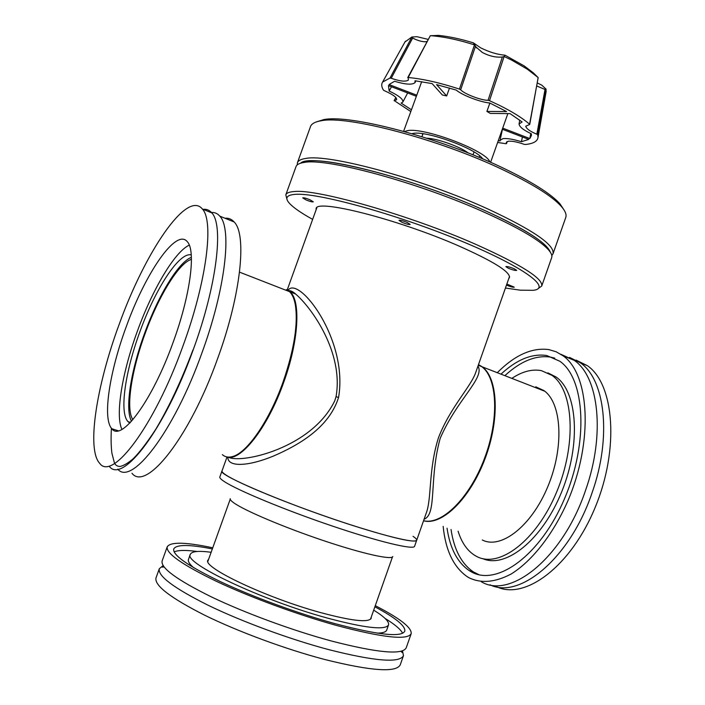 <?xml version="1.0" encoding="UTF-8"?>
<svg xmlns="http://www.w3.org/2000/svg" width="705" height="705" viewBox="0 0 705 705"><rect width="100%" height="100%" fill="white"/><g stroke="black" fill="none" stroke-linecap="round" stroke-linejoin="round"><path stroke-width="1.06" d="M222.357 454.654C225.062 457.025 228.402 457.668 232.368 456.602C246.794 453.262 269.222 421.141 283.013 382.172C294.241 349.451 298.321 323.498 295.245 304.304C294.1 298.444 292.196 294.223 289.535 291.65L282.3 288.83M132.884 419.678C125.508 408.979 131.5 370.407 145.177 333.394C158.634 296.144 178.903 262.877 191.434 259.361M544.26 390.834L543.476 390.729M478.501 364.591L482.282 366.856C498.065 378.241 499.995 419.801 484.767 459.431C469.715 499.131 441.674 525.974 423.546 520.766M230.235 498.655C229.909 499.572 231.222 501.052 234.166 503.097C245.358 510.949 284.705 527.596 323.613 540.647C362.573 553.742 391.936 560.228 392.782 556.536M227.019 457.016L219.837 476.95C219.502 477.858 221 479.4 224.322 481.577C237.312 490.222 284.635 509.882 331.702 525.824C378.823 541.81 413.826 550.138 414.566 546.296L416.699 540.233C416.946 539.422 415.721 538.126 413.033 536.338M222.013 470.905C221.705 471.76 223.212 473.249 226.552 475.373C239.621 483.797 286.988 503.308 334.02 519.285C381.114 535.307 416.038 543.855 416.699 540.233C414.602 542.929 395.293 538.646 358.766 527.393C294.672 507.494 216.162 474.571 222.013 470.905M402.502 650.83L403.471 655.659C399.62 663.29 374.584 661.246 328.354 649.534C289.279 639.1 241.762 621.581 208.116 605.251C173.835 588.085 157.567 575.914 159.312 568.715L163.111 565.586M167.235 546.798L162.132 560.924C160.484 567.842 176.823 579.801 211.156 596.783C244.846 612.962 292.346 630.455 331.376 641.004C377.536 652.883 402.476 655.157 406.212 647.833L411.182 633.663C407.649 640.413 382.868 637.717 336.84 625.547C297.915 614.795 250.434 597.346 216.664 581.449C182.243 564.775 165.763 553.231 167.235 546.798C170.478 541.713 185.644 542.048 212.751 547.803M159.312 568.715L156.016 577.844C154.157 585.353 170.337 597.787 204.565 615.157C238.158 631.671 285.675 649.226 324.829 659.519C371.138 671.045 396.281 672.808 400.255 664.815L403.471 655.659M371.253 617.095L371.191 618.294C368.512 622.823 351.575 620.902 320.37 612.53C266.252 597.778 201.877 567.137 207.94 560.158L208.654 559.197M402.634 633.266C400.66 629.353 394.791 624.383 385.009 618.364M212.346 548.931C189.31 544.375 176.444 544.366 173.756 548.904C172.39 555.02 188.006 565.956 220.577 581.722C252.505 596.747 297.316 613.218 334.144 623.414C377.827 634.993 401.383 637.576 404.793 631.178C405.578 625.961 395.602 617.836 374.875 606.811M373.694 610.16C384.375 616.734 389.319 621.651 388.534 624.903C385.45 630.402 365.067 628.12 327.384 618.073C261.247 600.14 182.683 562.634 190.324 554.324C191.769 551.301 198.704 550.623 211.139 552.271M190.324 554.324L188.473 559.453C187.777 561.4 189.539 564.167 193.76 567.772M375.28 605.674C399.92 618.347 411.887 627.679 411.182 633.663M197.188 551.486C185.803 549.971 178.109 550.103 174.117 551.892M377.369 633.152C382.921 633.028 386.04 631.997 386.719 630.05L388.534 624.903M481.198 581.678C510.446 599.717 563.128 557.629 585.617 490.16C605.516 434.095 598.66 376.734 574.205 360.317L560.845 354.262M569.57 357.4L580.321 362.802C604.943 379.281 612.002 436.58 592.165 492.504C570.433 557.69 519.797 599.735 490.019 584.806M497.686 372.302C515.099 354.976 532.134 347.398 548.79 349.583L556.192 351.795L563.039 355.769C589.486 374.073 593.654 441.004 567.798 501.052C553.099 534.399 532.002 561.136 511.063 574.055C495.201 582.392 481.207 583.634 469.072 577.783L467.45 576.831C453.72 567.41 445.613 550.587 443.145 526.353M535.774 386.825L543.855 390.535C561.7 402.749 564.458 446.741 547.9 486.415C531.544 526.221 500.991 549.688 482.282 539.977M451.033 529.499C454.073 549.75 461.563 563.912 473.504 571.975L478.898 574.69M554.764 358.158L550.737 357.135C536.056 354.967 520.916 361.022 505.3 375.28M447.04 528.204C450.028 548.464 457.457 562.625 469.345 570.68L471.178 571.755C496.787 586.789 540.541 555.487 564.582 498.567C588.904 441.806 584.956 378.603 559.885 361.277L546.719 355.505C532.099 353.372 516.994 359.453 501.414 373.756M512.368 378.039C522.564 371.394 532.249 368.926 541.431 370.645L551.997 375.377C573.588 390.226 576.954 444.044 556.465 492.487C536.214 541.079 498.884 568.75 476.554 556.377L474.315 555.099C466.922 550.217 461.511 542.251 458.091 531.209M496.849 586.851C525.207 600.299 571.032 566.344 595.187 507.362C619.625 448.547 614.143 383.987 587.432 365.692L576.108 360.123M482.775 558.651C505.723 568.882 542.33 539.924 561.673 491.878C581.237 443.965 577.404 391.68 556.078 376.999L547.882 372.866M404.458 131.571L407.27 130.725C423.467 126.812 487.331 151.055 489.781 161.947M421.696 81.657L403.604 131.333M507.027 141.555L506.595 143.582L506.243 142.436L508.402 141.212C512.077 140.929 517.259 141.952 523.947 144.261L525.181 144.507C533.183 143.767 537.457 141.397 538.012 137.396L537.721 134.787L536.849 134.206C530.125 131.447 526.415 128.786 525.718 126.23L529.728 124.45L538.144 77.568L527.322 69.196L511.522 60.031L504.119 56.506L489.508 100.674L499.114 105.177C512.491 111.813 522.652 118.167 529.587 124.23L538.171 77.682M460.691 89.738L475.408 46.504L482.238 52.381C489.155 56.1 495.862 57.643 502.365 57.008L488.063 100.286C481.436 100.542 463.678 93.703 460.691 89.738L459.449 89.094C439.849 82.714 422.762 78.854 408.177 77.515L408.345 80.114C405.613 81.912 399.911 81.286 391.231 78.264L390.006 78.043L382.603 82.062C381.185 84.265 381.493 86.997 383.529 90.258L387.926 92.373C394.069 95.369 396.968 97.819 396.615 99.749L394.289 100.639L395.919 97.572M411.341 109.716L401.127 103.089L402.828 102.084C403.436 99.493 399.4 96.056 390.702 91.773L389.169 91.06L388.464 85.596L416.17 96.224M502.304 129.253L528.776 139.405L521.418 141.723C513.399 139.246 507.265 138.215 503.017 138.612L500.048 140.321L500.083 140.938L498.268 140.665M521.418 141.723L522.423 136.964M449.499 88.037L446.67 95.968L436.562 84.609L456.267 90.099C462.039 95.149 480.378 102.207 489.781 103L506.595 111.584L486.899 111.434L490.336 113.426L510.059 113.611L522.097 121.947L519.03 124.036C519.506 126.962 523.612 130.213 531.367 133.8L531.447 135.395L529.852 138.559L502.7 128.143M482.696 158.898C477.029 148.966 426.269 130.39 413.077 133.439L411.879 133.686M391.231 78.264L412.654 38.088L411.861 37.021L416.963 36.695L427.979 39.348M411.861 37.021L404.97 41.965M412.654 38.088C417.721 40.599 422.031 41.824 425.591 41.762L426.772 41.639M475.408 46.504L473.399 42.864L480.775 47.905C489.561 52.205 497.642 54.629 505 55.175L504.225 56.47M538.144 77.568L533.253 72.791L524.282 65.979L505 55.175M537.386 82.978L541.784 85.164L546.067 89.121L537.721 134.787M536.822 86.019L545.027 89.465L536.849 134.206M473.399 42.864C460.506 38.916 448.829 36.422 438.387 35.391L430.297 35.744L408.177 77.515M486.899 111.434L489.878 103.045M416.84 95.21L389.037 84.547L394.571 81.269C405.349 84.547 412.152 85.014 414.981 82.661L415.016 80.758L432.139 83.613L442.326 94.972L446.67 95.968M488.063 100.286L489.508 100.674M410.707 111.496L394.289 100.639M497.633 142.454L506.128 143.758L507.08 141.538M546.023 92.196L546.067 89.121M390.006 78.043L411.861 37.074M474.412 44.856C459.51 40.132 446.036 37.171 433.998 35.964L430.411 35.673M459.449 89.094L474.465 44.953M391.478 86.75L389.169 91.06M529.852 138.559L530.759 133.518M422.656 133.712L422.374 135.501M478.695 157.224L479.973 156.096M546.049 89.174L545.027 89.465M430.297 35.744L407.746 77.603M504.119 56.506L502.365 57.008M426.728 138.215C437.074 138.453 460.153 146.675 468.323 153.029M109.249 466.269C122.247 484.494 164.618 429.856 193.152 349.927C216.902 285.296 223.855 225.045 211.8 212.875C209.456 210.116 206.574 208.936 203.146 209.359M211.456 212.478C214.725 212.258 217.501 213.474 219.784 216.127C232.148 228.402 225.547 288.609 201.886 353.046C173.756 431.971 131.447 486.318 117.744 469.142M119.215 324.238C145.027 252.293 186.957 189.619 202.414 209.059C214.091 221.088 206.724 281.392 182.868 346.252C154.192 426.446 112.218 481.445 99.687 463.317C86.283 449.103 96.788 384.71 119.215 324.238M126.257 326.671C109.592 371.623 102.19 418.576 111.848 428.737C121.278 442.176 152.121 401.048 172.954 342.815C190.385 295.483 196.087 250.76 187.363 241.771C176.356 227.627 145.53 272.914 126.257 326.671M189.275 245.12C174.62 251.879 152.518 289.394 137.546 330.707C122.397 371.764 115.021 414.804 121.921 429.407M191.249 254.919C179.299 251.738 155.356 288.821 139.978 331.544C125.261 371.279 119.154 412.619 128.002 421.616L129.843 423.026M191.39 257.343C178.418 262.128 158.184 295.774 144.64 333.209C130.91 370.416 124.644 409.244 131.527 421.22M131.985 473.284C146.102 491.729 189.416 437.937 217.598 358.66C241.101 294.558 247.076 234.439 234.148 221.969C231.619 219.14 228.561 217.898 224.965 218.233M129.896 422.233L130.117 422.736M129.368 422.753L129.376 422.066M300.577 163.207C310.394 152.209 412.945 177.563 486.459 211.28C525.489 229.292 546.772 242.908 550.297 252.126L546.666 246.662C537.845 237.382 517.77 225.591 486.459 211.28C421.431 181.52 329.226 156.545 306.842 161.269L300.577 163.207M551.803 255.554L553.02 253.791C554.932 245.076 533.341 230.191 488.265 209.156C422.392 178.929 328.847 153.628 305.908 158.431C301.026 159.127 298.189 160.573 297.413 162.767L297.237 164.899M553.02 253.791L565.745 217.484C566.767 214.62 565.26 210.892 561.224 206.309C551.927 196.034 532.284 183.758 502.295 169.482C438.387 138.964 346.613 115.065 321.066 120.793L319.409 121.093C314.386 122.176 311.416 124.01 310.491 126.592L297.413 162.767M564.123 210.099L559.964 203.815C550.772 193.646 531.438 181.529 501.951 167.473C439.127 137.422 348.922 113.972 323.613 119.656L316.422 121.894M288.028 290.293C298.33 274.862 348.623 339.502 338.567 397.435C329.015 428.164 297.598 445.639 273.196 456.161C248.037 466.498 227.627 467.353 227.83 457.184M228.526 457.281C241.656 463.872 311.954 448.089 334.813 400.678L336.029 396.748C343.881 352.826 311.645 307.671 295.642 294.038L288.697 290.707M286.503 289.605L290.169 291.896C300.92 301.009 298.717 341.194 283.683 382.41C267.362 428.799 239.568 463.194 226.129 456.743M426.234 513.134L426.234 513.125C431.812 498.558 428.349 469.433 438.51 437.602C450.592 406.6 471.301 386.375 475.91 371.949L509.53 276.395M477.981 366.062C485.075 377.942 457.237 399.092 440.237 438.184C428.799 479.259 437.206 514.227 424.102 519.197M423.564 520.722C441.788 525.322 469.592 498.162 484.423 458.602C499.422 419.131 497.404 377.968 481.735 366.635L478.483 364.626M508.754 278.59L509.459 277.603C510.332 271.901 493.394 261.326 458.655 245.895C397.576 219.043 315.355 198.431 316.113 208.759L316.043 209.967M306.085 199.947C310.041 201.515 312.447 202.141 313.293 201.806L309.944 199.753C305.97 198.175 303.564 197.55 302.718 197.885L306.085 199.947M402.132 222.383C406.477 224.119 409.164 224.789 410.187 224.384L407.049 222.375C402.687 220.639 399.991 219.969 398.977 220.374L402.132 222.383M508.49 268.323C512.852 270.041 515.593 270.72 516.712 270.368L514.095 268.693C509.715 266.966 506.974 266.287 505.855 266.64L508.49 268.323M506.454 285.12L506.78 285.261C510.755 286.812 513.249 287.455 514.262 287.182L506.842 284.018M312.641 219.387C301.529 213.236 293.879 207.984 289.711 203.622C284.591 198.158 286.389 195.065 295.087 194.351C316.607 192.377 393.593 213.289 458.179 239.77C522.916 266.199 552.729 288.266 533.165 290.319L520.343 290.178L505.432 288.037M538.109 288.627L541.731 286.01C543.176 278.607 521.207 264.727 475.822 244.362C409.508 215.043 316.237 188.588 293.932 191.566C289.165 191.919 286.45 193.02 285.798 194.871L286.953 199.189M541.731 286.01L551.671 257.651C552.42 255.527 551.178 252.716 547.935 249.2C538.999 239.841 518.616 227.891 486.776 213.368C420.629 183.15 326.829 157.691 304.252 162.432C299.519 163.102 296.77 164.494 296.021 166.618L285.798 194.871M338.567 397.435L336.029 396.748M239.533 272.148L289.535 291.65M295.853 305.926L295.245 304.304M544.78 391.231L482.282 366.856M164.106 567.005L162.176 567.111L163.384 566.018M400.837 651.305L402.264 652.61L402.017 650.988M230.227 499.219L207.878 561.356M392.447 556.976L370.486 619.263M580.321 362.802L587.432 365.692M563.039 355.769L574.205 360.317M469.345 570.68L473.504 571.975M551.997 375.377L556.078 376.999M407.657 92.954L402.907 101.917M425.591 41.762L426.877 41.436M476.554 47.975L473.707 43.172M524.282 65.979L527.322 69.196M423 133.765L421.942 136.708M507.856 113.593L490.601 162.309M546.172 91.315L538.012 137.396M405.401 41.19L382.603 82.062M415.932 80.864L415.095 82.45M502.445 129.306L500.083 140.172M519.77 120.123L519.083 123.789M394.104 100.709L395.822 97.475M438.387 35.391L433.998 35.964M474.033 151.936L472.985 154.888M211.8 212.875L202.414 209.059M118.255 430.79L111.848 428.737M130.425 422.41L128.002 421.616M234.148 221.969L219.784 216.127M192.976 349.865C181.546 380.312 169.182 406.723 155.884 429.089C147.098 442.546 139.59 452.372 133.368 458.567C128.081 463.114 123.595 465.758 119.921 466.498C116.757 466.278 114.836 464.736 114.148 461.872L111.919 453.253C111.029 446.468 110.861 438.122 111.416 428.226M323.613 119.656L321.066 120.793M559.964 203.815L561.224 206.309M316.827 207.781L287.235 289.896M288.592 290.636C290.592 290.486 292.936 291.614 295.642 294.038L290.169 291.896M426.234 513.125L416.699 540.233M293.615 292.487L293.377 293.157M478.254 365.278L481.735 366.635M306.842 161.269L304.252 162.432M546.666 246.662L547.935 249.2"/></g></svg>
